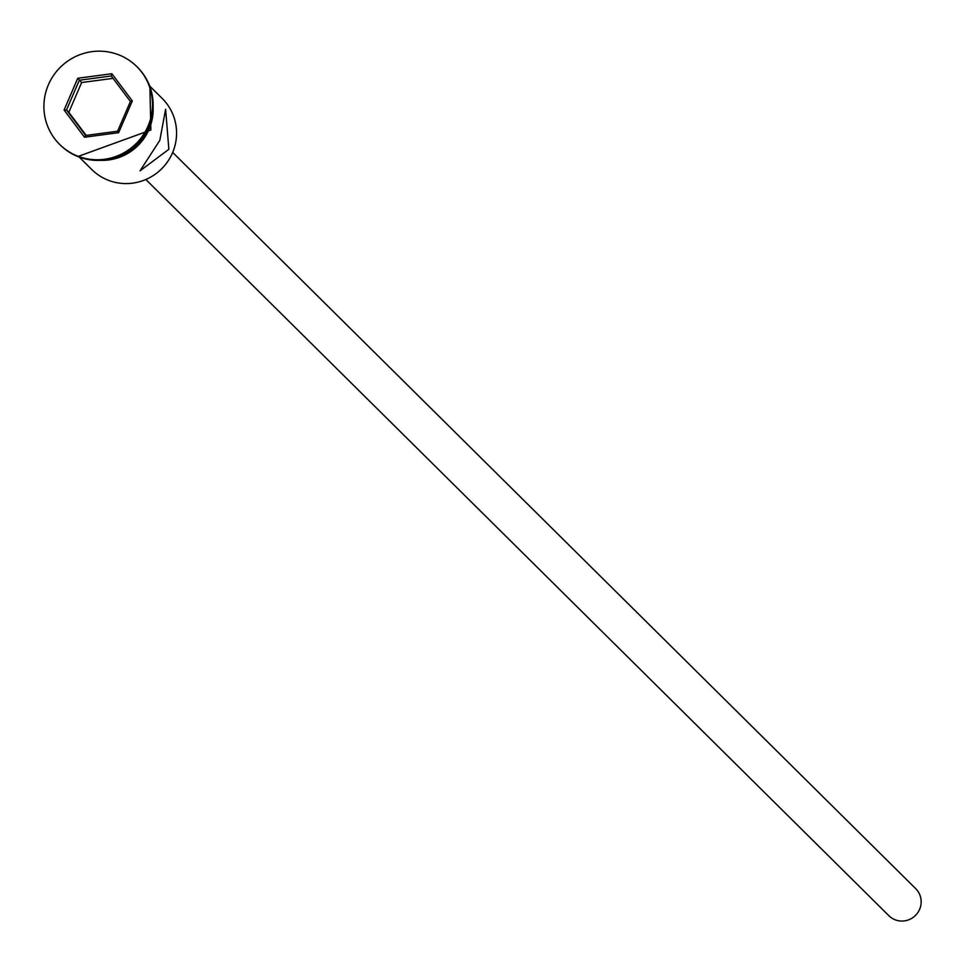 <?xml version="1.0" encoding="UTF-8"?>
<svg xmlns="http://www.w3.org/2000/svg" width="968" height="968" viewBox="0 0 968 968"><rect width="100%" height="100%" fill="white"/><g stroke="black" fill="none" stroke-linecap="round" stroke-linejoin="round"><path stroke-width="1.45" d="M79.545 157.409L91.791 169.545A50.034 49.114 -45.3 0 0 172.473 152.896A50.034 49.114 -45.3 0 0 162.225 98.47L149.967 86.333M172.679 152.424L915.692 888.636A19.058 18.707 134.7 0 1 919.6 909.363A19.058 18.707 134.7 0 1 888.866 915.704L145.841 179.503M159.817 140.36L140.033 170.852L168.856 149.314L165.625 109.251L159.817 140.36M59.955 144.704A54.801 53.785 -45.3 0 0 60.282 145.031A54.801 53.785 -45.3 0 0 148.648 126.796A54.801 53.785 -45.3 0 0 137.42 67.179A54.801 53.785 -45.3 0 0 137.093 66.865M119.681 155.848A50.034 49.114 -45.3 0 0 147.935 128.587A50.034 49.114 -45.3 0 0 148.782 126.469M147.995 126.167A54.801 53.785 -45.3 0 0 136.766 66.538A54.801 53.785 -45.3 0 0 48.4 84.773A54.801 53.785 -45.3 0 0 59.629 144.389A54.801 53.785 -45.3 0 0 147.995 126.167M84.518 137.226L64.082 110.001L77.755 78.251L111.877 73.713L132.326 100.926L118.64 132.677L84.518 137.226L85.656 135.459L117.6 131.212L130.414 101.471L111.272 75.976L79.316 80.235L66.502 109.977L85.656 135.459M113.05 78.36L81.639 82.534L68.825 112.276L66.502 109.977L64.082 110.001M68.825 112.276L86.188 135.387M81.639 82.534L77.755 78.251M118.64 132.677L117.6 131.212M130.414 101.471L132.326 100.926M111.272 75.976L111.877 73.713M153.101 107.121A50.505 49.586 134.7 0 1 149.145 129.095M110.195 158.982A50.505 49.586 -45.3 0 0 148.37 128.768A50.505 49.586 -45.3 0 0 151.831 116.959M149.012 129.41A50.505 49.586 134.7 0 1 100.37 160.349M137.42 67.179L136.766 66.538M149.096 84.615L149.883 86.14L150.875 130.027L77.815 156.55M60.282 145.031L59.629 144.389"/></g></svg>
